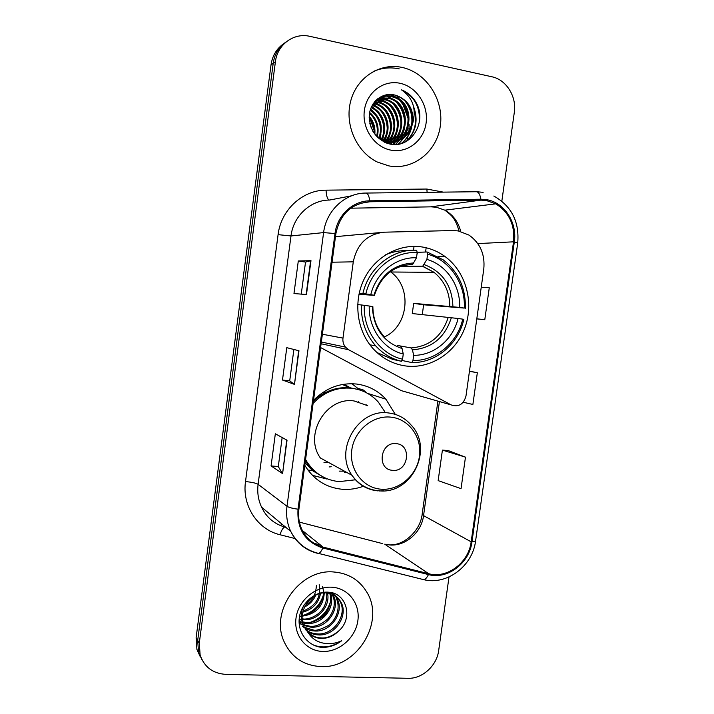 <?xml version="1.0" encoding="UTF-8"?>
<svg xmlns="http://www.w3.org/2000/svg" width="714" height="714" viewBox="0 0 714 714"><rect width="100%" height="100%" fill="white"/><g stroke="black" fill="none" stroke-linecap="round" stroke-linejoin="round"><path stroke-width="1.07" d="M458.254 230.925L452.881 230.533L384.48 232.184C367.451 233.951 357.054 243.831 353.278 261.833L342.979 338.115C342.586 341.524 343.416 344.532 345.469 347.129L348.637 349.744L451.096 404.892C458.584 407.337 463.538 404.419 465.965 396.136L483.771 269.16C485.19 254.514 480.263 243.162 469.009 235.093L458.254 230.925M395.297 414.388L385.917 399.197C377.947 390.585 368.129 385.524 356.447 384.025C340.123 382.543 325.816 387.988 313.517 400.349M304.807 465.225L305.672 466.679C314.419 480.147 326.575 487.671 342.158 489.269C349.485 489.831 356.661 488.787 363.667 486.136M422.429 247.017C399.688 243.269 375.323 256.371 364.238 278.888C353.1 301.37 356.777 330.377 372.77 348.28C381.981 358.374 393.075 364.283 406.043 366.014C431.167 369.111 456.389 352.127 465.216 326.86C474.167 301.638 465.626 271.427 444.822 256.38C438.048 251.498 430.578 248.383 422.429 247.017M380.633 232.532L335.482 236.655M320.604 347.557L401.357 390.665L404.802 391.647M343.943 384.23L350.52 387.863M358.339 388.791L351.886 383.721M284.002 43.474C276.746 48.427 272.436 55.514 271.043 64.742L196.109 637.772L196.921 649.454L200.357 656.951M286.269 41.823C278.96 46.812 274.613 53.952 273.212 63.251L197.689 640.413L198.501 652.177L201.973 659.727L198.501 652.177L197.689 640.413L273.212 63.251C274.613 53.952 278.96 46.812 286.269 41.823M413.897 247.428L413.513 250.248M402.25 67.464C380.107 62.448 356.813 77.362 350.699 101.031C344.371 124.629 356.536 151.984 377.349 162.051L388.871 165.898C413.165 170.548 436.923 151.77 440.333 125.878C444.099 100.058 426.642 72.712 402.321 67.473L402.25 67.464C380.107 62.448 356.813 77.362 350.699 101.031C344.371 124.629 356.536 151.984 377.349 162.051L388.871 165.898C413.165 170.548 436.923 151.77 440.333 125.878C444.099 100.058 426.642 72.712 402.321 67.473L402.25 67.464M399.251 68.874C390.255 66.982 381.571 67.866 373.19 71.534M333.679 571.976C300.255 568.585 269.687 610.836 284.02 641.511C291.312 657.201 303.584 665.555 320.827 666.573C356.955 668.875 385.73 621.43 366.657 591.906C359.204 579.804 348.209 573.163 333.679 571.976C300.255 568.585 269.687 610.836 284.02 641.511C291.312 657.201 303.584 665.555 320.827 666.573C356.955 668.875 385.73 621.43 366.657 591.906C359.204 579.804 348.209 573.163 333.679 571.976M486.6 200.598L495.757 203.838C509.136 212.272 515.062 224.937 513.527 241.823L471.16 541.828C468.75 562.534 447.232 578.929 428.712 573.726L323.085 547.102C313.669 544.55 306.681 538.847 302.12 529.975C299.041 523.549 297.97 516.641 298.898 509.252L335.883 233.674C339.971 214.146 351.288 203.508 369.834 201.767L480.915 200.125L486.6 200.598M486.734 199.697L480.897 199.215L369.807 200.83C352.823 200.768 337.16 215.342 335 233.532L298.015 509.189C296.837 529.101 305.101 542.033 322.817 547.986L428.454 574.583C447.437 579.902 469.482 563.096 471.954 541.881L514.321 241.957C517.418 222.67 504.477 202.535 486.734 199.697M465.474 457.147L442.412 450.115L438.155 480.62L461.048 488.653L465.474 457.147L448.071 450.516M501.835 201.143L514.312 112.384C516.838 96.622 506.297 79.665 491.928 76.782L308.992 36.146C293.222 32.871 277.282 44.893 275.408 61.734L199.295 643.082L200.116 654.925C204.24 667.001 212.781 673.481 225.731 674.364L408.033 678.3C422.367 678.907 436.843 665.662 438.682 650.49L449.017 576.966M306.467 294.534L293.972 293.552L298.3 260.976L310.983 260.672L306.467 294.534M282.583 473.596L271.07 465.93L275.336 433.782L287.037 440.208L282.583 473.596L286.742 440.047M294.48 384.382L282.485 380.035L286.778 347.673L298.97 350.761L294.48 384.382L298.657 350.681M476.8 318.899L484.788 319.702L489.277 287.769L481.236 287.224M463.243 402.25L472.882 404.463L477.336 372.744L469.473 371.11M282.485 380.035L289.706 380.857L294.177 384.239M271.07 465.93L278.299 466.554M282.164 437.53L278.29 466.581L282.298 473.328M298.3 260.976L305.53 262.065M301.254 294.123L305.53 262.056L310.983 260.672M477.336 372.744L469.455 371.289M484.788 319.702L476.809 318.81M442.412 450.115L448.249 450.534M289.706 380.865L293.882 349.476M373.547 103.2L376.198 103.789C390.799 107.609 396.547 129.645 386.033 140.926M373.252 103.628L375.359 104.137C389.71 107.912 395.61 129.359 385.524 140.783M374.77 101.611L379.571 102.405C396.163 106.627 400.384 133.313 386.176 142.934M374.457 101.986L378.723 102.754C394.066 106.716 399.331 130.466 387.523 141.274M376.037 100.246L383.007 100.995C400.849 105.547 403.963 135.089 387.372 143.353M375.707 100.567L382.142 101.352C399.661 105.815 403.08 134.616 387.104 143.264M377.581 99.059L386.506 99.567C405.784 104.512 407.355 137.329 388.121 143.585M377.188 99.344L385.622 99.924C404.517 104.762 406.534 136.704 387.997 143.55M378.09 98.434L378.75 98.193M379.214 98.05L390.058 98.104C411.255 103.584 410.282 140.64 387.961 143.541M378.795 98.291L389.166 98.47C409.8 103.798 409.631 139.649 388.139 143.585M412.96 122.362C413.709 109.055 408.212 100.094 396.466 95.48L394.985 95.105C382.999 91.794 370.727 101.254 369.343 114.543C369.174 129.645 375.876 139.435 389.46 143.925C409.845 149.315 426.767 123.745 416.976 104.137C413.415 97.265 408.229 92.49 401.438 89.821C412.558 97.479 416.396 108.332 412.96 122.362C409.515 136.026 401.143 142.354 387.845 141.336L383.748 140.167C379.241 138.338 375.564 135.303 372.726 131.073M375.903 100.362C380.839 96.354 386.283 94.98 392.245 96.238L393.673 96.622C418.368 103.119 411.318 146.995 385.39 142.613M394.985 95.105L396.431 95.489C408.14 100.531 413.281 109.876 411.853 123.531C408.096 136.544 399.786 142.577 386.943 141.613L382.856 140.444L377.965 137.766M377.465 98.934C381.91 96.319 386.533 95.551 391.334 96.613L392.762 96.997C416.271 103.128 411.478 144.862 386.452 143.032M369.745 123.076L371.432 128.431M369.209 116.248C373.511 121.219 375.394 127.092 374.85 133.848M369.174 117.435C372.708 121.933 374.359 127.128 374.136 133.009M369.665 112.464C376.876 118.72 379.455 126.681 377.394 136.347M369.513 113.303C376.019 119.309 378.438 126.815 376.787 135.821M370.414 109.545C380.383 116.498 383.48 126.003 379.705 138.07M370.209 110.224C379.491 117.034 382.472 126.191 379.143 137.686M371.342 107.109C383.025 111.723 388.443 127.86 381.892 139.328M371.101 107.68C382.231 112.544 387.327 127.779 381.356 139.052M372.396 105.02L372.878 105.154C386.452 108.823 392.789 128.44 383.989 140.256M372.128 105.511C385.417 109.197 391.808 128.163 383.472 140.051M385.658 141.336L384.712 142.318M385.158 141.211L384.319 142.131M387.291 141.506L385.837 142.791M406.873 141.131L408.836 132.554M408.988 131.144L409.086 124.182M408.569 119.702L402.669 103.619M400.313 100.112L396.315 95.462M400.099 83.297C383.605 79.602 366.684 92.329 364.372 110.465C361.811 128.547 374.475 147.173 391.013 150.163C407.515 153.43 423.813 140.667 426.115 122.96C428.668 105.315 416.637 86.724 400.099 83.297M401.438 89.821C414.281 96.122 420.243 106.805 419.332 121.889M414.236 109.733C417.538 122.54 414.736 133.206 405.847 141.711M403.678 99.478C409.881 106.332 412.576 114.499 411.764 123.968M410.63 129.573C408.792 135.41 405.641 140.087 401.17 143.612M390.531 94.444L396.306 97.639M400.313 101.236C406.159 107.859 408.756 115.695 408.096 124.745M407.007 130.501L404.329 136.802M403.803 137.668L398.046 144.273M384.801 95.185L392.923 99.237M397.011 102.986C402.5 109.367 404.999 116.873 404.49 125.494M403.437 131.403L400.768 137.811M400.242 138.703L399.376 140.015M399.251 140.194L395.431 144.496M381.338 96.649L389.612 100.808M393.771 104.717C398.912 110.857 401.295 118.024 400.938 126.217M399.929 132.295L397.261 138.811M396.734 139.712L395.851 141.06M395.717 141.247L393.048 144.451M378.732 98.327L386.354 102.361M390.594 106.448C395.377 112.33 397.662 119.149 397.43 126.905M396.484 133.161L393.825 139.783M393.289 140.703L392.388 142.086M392.245 142.282L390.763 144.183M376.278 100.04L383.15 103.896M387.479 108.171C391.906 113.785 394.074 120.247 393.976 127.556M393.084 134.009L390.433 140.747M389.898 141.675L388.978 143.095M374.439 102.013L380 105.404M384.418 109.894C388.496 115.222 390.549 121.318 390.576 128.172M389.746 134.839L387.345 141.238M372.887 104.208L376.912 106.895M381.428 111.607C385.149 116.65 387.077 122.371 387.211 128.752M386.461 135.651L384.828 140.56M384.614 141.051L384.132 142.032M371.557 106.654L373.868 108.367M378.5 113.339C381.856 118.069 383.65 123.388 383.891 129.288M383.222 136.445L382.347 139.551M382.133 140.14L381.883 140.783M370.441 109.456L370.887 109.822M375.626 115.088C378.616 119.479 380.276 124.37 380.607 129.769M380.035 137.222L379.821 138.141M370.093 118.667L374.145 130.537M413.576 106.529C418.449 119.943 416.155 131.501 406.712 141.229M407.391 103.432C410.291 107.921 411.933 112.874 412.344 118.301M411.683 127.154C410.059 134.036 406.703 139.471 401.625 143.478M391.593 94.516L398.457 98.809M404.151 105.565L408.551 118.72M408.042 128.038L405.097 136.097M404.499 137.15L398.403 144.219M385.239 94.998L395.092 100.46M401.018 107.778L404.776 119.015M404.454 128.895L401.527 137.106M400.929 138.168L399.902 139.765M399.751 139.989L395.743 144.487M381.767 96.461L391.799 102.084M397.993 110.135L401.009 119.122M400.929 129.734L398.019 138.097M397.412 139.176L396.377 140.801M396.216 141.033L393.334 144.469M379.08 98.121L388.559 103.691M395.154 112.848L397.18 118.863M397.457 130.546L394.574 139.06M393.958 140.167L392.905 141.827M392.736 142.068L391.049 144.228M376.555 99.817L385.382 105.279M394.039 131.34L391.183 140.015M390.567 141.131L389.496 142.836M389.317 143.086L388.818 143.773M374.645 101.754L382.258 106.85M390.674 132.108L387.845 140.953M387.229 142.086L386.613 143.095M373.065 103.914L379.188 108.403M387.363 132.858L385.141 140.658M384.917 141.14L384.569 141.872M371.708 106.332L376.171 109.947M384.105 133.58L382.65 139.694M382.436 140.274L382.168 140.961M370.575 109.081L373.208 111.473M380.883 134.286L380.143 138.346M359.169 293.302L365.836 293.9C371.351 269.267 394.226 251.105 417.217 252.542L416.494 257.781C396.074 256.808 375.93 272.846 370.798 294.614L374.074 295.337L358.955 294.32M410.898 264.662L412.647 264.466L416.494 257.781M427.615 254.202C449.856 260.101 465.653 283.753 464.296 308.082L423.616 304.789L413.683 303.37L459.629 307.404C460.592 285.761 446.571 264.876 426.892 259.423L427.615 254.202L427.043 251.971L417.797 252.31L417.047 253.756M422.295 314.588L423.616 304.789M411.791 362.569C435.736 363.23 458.326 344.193 463.832 319.337L462.743 319.149C457.388 342.89 435.826 361.043 412.951 360.508L411.791 362.569L402.892 360.659L402.562 359.124M376.956 352.52L392.691 359.392L401.411 361.284L402.553 359.213C380.16 354.206 363.042 330.564 364.283 305.333L361.355 304.958C360.998 320.854 365.791 334.5 375.734 345.906C382.918 353.742 391.477 358.874 401.411 361.284M407.881 250.668L407.596 250.676C400.036 250.328 392.7 251.703 385.596 254.818M361.355 304.958L357.678 304.61M417.217 252.542L416.664 250.302C392.593 248.668 368.567 267.705 362.908 293.543M412.951 360.508L413.665 355.331C433.978 355.59 453.078 339.552 458.076 318.489L462.743 319.149M364.283 305.333L369.245 306.029C368.388 328.386 383.445 349.28 403.267 354.019L402.553 359.213M370.798 294.614L365.836 293.9M458.076 318.489L412.281 313.553L413.683 303.37M397.305 345.424L411.166 347.941L412.442 349.86L413.665 355.331M383.936 336.33C376.68 328.306 372.994 318.417 372.869 306.654L369.245 306.029M403.267 354.019L402.08 348.53L400.84 346.611M378.706 354.055L379.794 354.278M465.376 308.296C465.778 288.001 458.379 271.847 443.198 259.834L427.043 251.971M464.296 308.082L459.629 307.404M426.892 259.423L422.75 266.188L400.804 266.367M384.489 336.901C408.631 326.084 412.46 287.323 390.745 271.989L390.317 271.668M392.548 470.33C408.444 472.373 412.29 444.59 396.216 443.653C380.214 441.439 376.367 469.58 392.548 470.33M344.443 472.445L347.013 472.57M367.665 405.677L354.144 400.965C326.271 396.448 303.441 434.647 320.372 457.977L351.94 475.265C358.294 484.574 366.942 489.777 377.884 490.884M305.583 459.477L307.011 461.931C314.767 473.632 325.468 480.192 339.114 481.62L355.599 479.781M384.775 411.648L378.295 402.044C371.164 394.199 362.319 389.603 351.779 388.264C336.954 386.961 324.058 392.013 313.107 403.41M358.972 389.719L350.485 387.854C336.481 386.577 324.111 391.102 313.366 401.429M323.986 462.547L328.77 462.574M339.195 471.124L344.46 471.169M366.978 405.436L366.282 404.856M327.44 462.636L328.306 462.324M349.806 387.782L342.372 384.489M325.459 462.627L327.262 461.744M326.262 392.147L322.371 392.78M305.431 460.566L305.86 461.262C309.68 467.268 314.588 472.016 320.586 475.506M326.762 478.996L312.429 475.337M329.1 466.947L331.269 466.733M359.008 402.66L358.285 401.687M358.241 389.514L358.383 388.47L363.444 390.049L366.675 392.878M363.444 390.049L365.265 391.638M300.317 616.12L299.594 616.066M327.476 592.995C330.734 606.141 317.694 620.993 303.691 619.716L302.254 619.573M301.451 619.449L299.202 618.913L300.71 623.277L299.835 622.322M330.305 593.548C336.124 606.784 322.594 624.955 307.127 623.384L302.727 622.617M302.013 622.394L300.005 621.599M329.636 593.379C332.849 600.108 327.878 614.495 321.077 617.976C314.151 621.84 309.207 623.34 306.261 622.465L302.575 621.885M332.858 594.485L333.242 595.173C340.944 608.239 327.199 628.9 310.644 627.133L303.539 625.375M302.906 625.08L299.095 622.599M333.242 595.173L332.313 594.325C335.946 602.429 334.545 610.524 328.101 618.61C321.461 624.455 315.347 626.981 309.76 626.196L303.307 624.714M335.169 595.753L337.07 598.662C344.835 611.853 330.948 632.729 314.231 630.962C309.921 630.712 306.003 629.159 302.477 626.312M337.07 598.662L336.098 597.779C341.658 609.479 334.571 621.501 327.922 625.759C320.729 629.489 315.865 630.908 313.33 629.998L304.351 627.294M308.35 632.952C311.884 636.37 316.168 638.191 321.22 638.423C327.646 638.494 333.322 636.147 338.249 631.39C353.796 618.645 346.701 592.825 328.494 592.201C315.079 590.951 301.254 603.018 299.353 617.512C297.283 631.997 307.207 645.34 320.756 647.259L322.353 647.357C329.377 647.473 335.83 645.26 341.72 640.708C335.205 643.733 328.556 644.43 321.773 642.787C316.097 641.297 311.625 638.021 308.35 632.952L304.289 627.16C296.613 612.594 310.242 591.763 325.727 592.87C332.554 593.218 337.642 596.342 340.98 602.223C348.807 615.539 334.786 636.638 317.9 634.88C313.553 634.621 309.608 633.068 306.047 630.203M326.575 592.12C332.67 593.039 337.142 596.101 339.989 601.322C347.852 614.781 333.608 635.647 316.971 633.889C312.75 633.595 308.983 632.185 305.672 629.65M338.249 631.39C331.742 636.424 325.887 638.584 320.693 637.861C316.436 637.923 311.964 635.906 307.288 631.801M304.289 627.169L303.396 626.205C300.424 618.083 300.719 610.916 304.289 604.704M315.65 595.271C313.491 600.429 309.769 604.347 304.494 607.034M316.409 585.248C315.534 601.277 306.038 604.383 305.405 605.258M320.541 593.441C318.605 603.169 312.67 609.417 302.745 612.184M319.203 584.614C321.211 597.243 315.811 606.061 303.022 611.077M324.281 592.888C323.344 606.409 315.981 614.165 302.201 616.155L302.201 616.164M322.309 586.533C324.674 592.201 323.487 598.76 318.765 606.195C313.178 612.219 307.68 615.227 302.272 615.227M326.717 592.923C328.137 615.522 306.252 620.341 302.843 618.815M329.788 592.352L330.029 592.879M332.135 592.834L334.741 595.244M331.617 587.194C315.088 586.212 298.22 600.724 296.007 618.128C293.543 635.514 306.315 651.123 322.88 651.454C339.418 652.034 355.661 637.575 357.875 620.582C360.329 603.589 348.182 587.925 331.617 587.194M341.72 640.708C332.492 647.036 323.13 648.508 313.642 645.126M330.6 601.242C327.601 611.523 320.863 618.547 310.385 622.322M323.263 595.315C320.3 604.722 314.017 611.273 304.414 614.968M331.939 592.781L331.983 593.646M332.001 594.119L331.564 599.403M329.993 604.892C327.039 612.273 321.791 617.797 314.267 621.457M308.332 623.429L303.102 624.054M302.522 624.063L301.87 624.054M301.049 624.027L299.166 623.857M322.416 599.224C319.622 605.526 315.017 610.39 308.582 613.826M301.272 616.361L299.487 616.664M353.278 261.833L332.055 262.208M342.979 338.115L322.389 334.223M348.637 349.744L321.104 343.764M451.096 404.892L401.357 390.665M271.043 64.742L275.408 61.734M196.109 637.772L199.295 643.082M426.142 247.856L425.562 252.024M428.712 573.726L384.748 544.175L389.835 544.987C405.641 546.335 421.555 532.349 423.554 515.624L439.431 401.554M299.398 522.13L382.775 543.666M513.527 241.823L477.809 243.59M460.717 231.452C458.29 221.858 452.997 214.762 444.849 210.166L436.45 207.256L431.229 206.846L350.761 208.185M476.684 191.727L483.128 192.334M366.255 193.057L476.059 191.736C478.389 191.691 479.995 194.19 480.897 199.215M298.015 509.189C292.481 508.422 288.813 507.467 287.001 506.306L323.603 232.594L335 233.532M322.817 547.986C321.47 551.029 320.086 552.85 318.676 553.448L317.105 553.216C305.173 550.003 296.39 542.738 290.741 531.412C287.126 523.603 285.877 515.231 287.001 506.306L258.102 484.306C257.094 492.419 258.254 500.041 261.583 507.172C266.268 517.177 273.944 523.79 284.627 527.012C282.958 527.842 281.414 530.413 280.004 534.741C257.611 529.52 241.939 505.824 245.509 481.566L278.085 234.656C280.968 209.836 302.629 189.986 326.039 190.156L426.838 189.04L443.287 192.128M351.6 195.806L329.556 200.054C310.697 199.982 293.329 215.985 291 235.95L323.603 232.594C326.209 210.568 345.228 192.932 365.782 193.066C367.665 193.039 369.004 195.618 369.807 200.83M428.454 574.583C427.061 577.492 425.544 579.206 423.893 579.706L421.992 579.384M471.954 541.881L475.586 540.944L517.704 243.108L514.321 241.957M320.372 544.934L314.24 543.381M295.025 538.534L280.004 534.741M302.959 531.573L303.994 531.841M278.085 234.656L291 235.95L258.102 484.306C255.951 483.083 251.756 482.173 245.509 481.566M326.039 190.156C326.423 196.493 327.601 199.786 329.556 200.054M426.838 189.04L427.124 192.325M323.085 547.102L302.433 530.591M471.16 541.828L423.554 515.624L422.161 514.232L437.896 401.116M480.915 200.125L430.569 206.855M369.834 201.767L360.008 203.428M281.655 523.853L280.673 525.674M422.179 514.142L422.161 514.232C420.528 530.145 404.731 545.505 389.728 544.916M306.145 294.507L310.652 260.708M412.094 264.644C405.454 264.626 399.162 266.331 393.218 269.74M412.442 349.86C431.97 348.262 444.947 337.526 451.373 317.632M372.351 306.547C373.413 328.047 383.32 342.042 402.08 348.53M413.834 262.975C393.967 264.019 380.66 274.765 373.895 295.203M411.166 347.941C429.73 346.361 442.1 336.133 448.267 317.257M452.908 306.574C452.176 285.618 442.6 271.623 424.187 264.591M449.802 306.235C449.668 292.169 444.429 280.879 434.076 272.346L422.42 266.251M381.026 489.197C399.108 490.786 416.905 475.399 419.421 456.362C422.197 437.343 409.033 418.948 390.924 417.146C372.86 415.057 354.305 430.471 351.788 450.016C349.003 469.535 362.917 487.894 381.026 489.197M379.241 490.973L383.721 490.866M410.996 424.928C405.052 418.056 397.582 414.066 388.577 412.969C358.508 408.149 333.697 449.936 351.94 475.265C358.812 484.752 367.978 489.947 379.455 490.866C412.103 494.293 434.032 448.374 410.996 424.928M305.137 462.788L312.58 470.696L323.692 477.247M438.128 256.549L444.822 256.38M367.558 393.369L385.917 399.197M345.469 347.129L321.345 342.015M196.921 649.454L200.116 654.925M495.757 203.838L444.849 210.166C451.159 215.2 454.996 217.208 459.075 231.077M261.583 507.172L290.741 531.412C296.854 543.015 306.163 550.36 318.676 553.448L423.893 579.706C447.062 585.4 472.606 565.943 475.578 541.025M517.712 243.072C519.542 221.795 511.581 206.114 493.82 196.029M284.627 527.012L285.814 527.316M303.039 531.716L304.218 532.019M382.856 140.444L383.748 140.167M372.164 105.449L372.878 105.154M375.359 104.137L376.198 103.789M378.723 102.754L379.571 102.405M382.142 101.352L383.007 100.995M385.622 99.924L386.506 99.567M389.166 98.47L390.058 98.104M392.762 96.997L393.673 96.622M369.897 344.782L375.734 345.906M374.422 295.328C381.115 275.577 393.86 265.287 412.647 264.466M422.75 266.188L434.076 272.346L390.745 271.989M305.86 461.262L307.011 461.931M322.71 476.738L312.58 470.696L307.868 469.964M339.989 601.322L340.98 602.223"/></g></svg>
